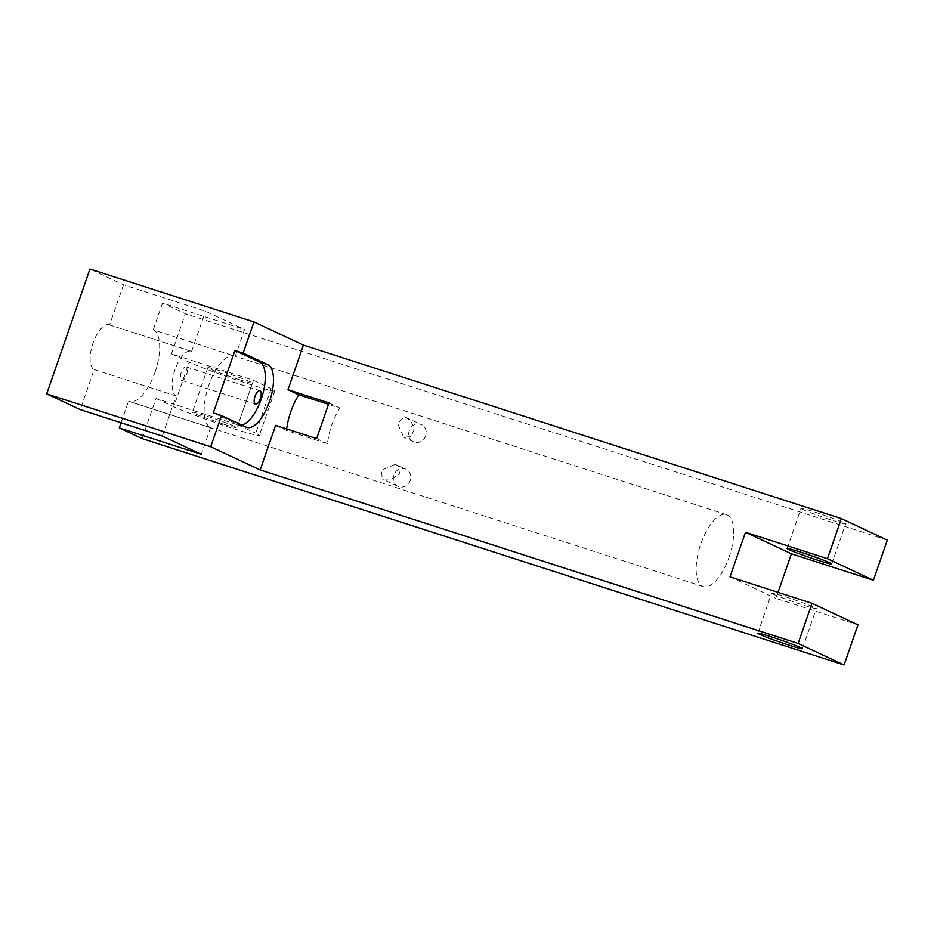 <?xml version="1.0" encoding="UTF-8"?>
<svg xmlns="http://www.w3.org/2000/svg" width="934" height="934" viewBox="0 0 934 934"><rect width="100%" height="100%" fill="white"/><g stroke="black" fill="none" stroke-linecap="round" stroke-linejoin="round"><path stroke-width="0.7" stroke-dasharray="4.67 3.5" d="M275.623 425.367L286.481 430.457L327.484 443.685A37.792 15.504 -72.1 0 1 339.859 408.018L328.488 404.352M316.626 438.595L327.484 443.685M328.978 402.916L339.859 408.018M186.543 374.873A7.087 2.907 107.9 0 0 186.064 366.887A7.087 2.907 107.9 0 0 181.126 372.736A7.087 2.907 107.9 0 0 181.721 380.372A7.087 2.907 107.9 0 0 186.543 374.873M729.045 557.271A37.792 15.504 107.9 0 0 726.512 514.681A37.792 15.504 107.9 0 0 700.15 545.888A37.792 15.504 107.9 0 0 703.314 586.622A37.792 15.504 107.9 0 0 729.045 557.271M404.539 416.786C410.481 419.775 413.599 424.293 413.855 430.329L410.855 436.633L403.721 437.205L397.58 423.441L404.539 416.786L421.479 424.666A9.445 8.604 -64.9 0 0 409.676 429.57A9.445 8.604 -64.9 0 0 413.458 441.77A9.445 8.604 -64.9 0 0 425.671 435.863A9.445 8.604 -64.9 0 0 421.479 424.666M395.397 464.338C400.371 466.988 401.387 470.526 398.456 474.939L391.241 479.27L382.111 478.909L381.667 470.152L395.397 464.338L406.033 469.253A9.445 8.604 -64.9 0 0 394.241 474.157A9.445 8.604 -64.9 0 0 398.012 486.369A9.445 8.604 -64.9 0 0 410.224 480.45A9.445 8.604 -64.9 0 0 406.033 469.253M155.032 372.152A37.792 15.504 107.9 0 0 153.246 329.854L235.251 356.298A37.792 15.504 107.9 0 0 234.492 356.006A37.792 15.504 107.9 0 0 208.445 386.279A37.792 15.504 107.9 0 0 210.547 427.644L128.542 401.2A37.792 15.504 107.9 0 0 129.289 401.503A37.792 15.504 107.9 0 0 155.032 372.152M286.668 428.928A37.792 15.504 107.9 0 0 286.481 430.457M235.251 356.298L244.533 329.492L205.515 311.209L123.51 284.765L89.933 269.027M153.246 329.854L162.528 303.048L244.533 329.492M210.547 427.644L201.3 454.344M123.51 284.765L109.593 324.939L191.598 351.394A23.619 9.69 107.9 0 0 191.131 351.207A23.619 9.69 107.9 0 0 174.845 370.121A23.619 9.69 107.9 0 0 176.152 395.981L162.282 436.061M191.598 351.394L205.515 311.209M887.3 540.121L185.352 313.754L162.528 303.048M802.831 509.52A23.619 1.121 -160.9 0 0 827.652 518.79A23.619 1.121 -160.9 0 0 845.644 523.857A23.619 1.121 -160.9 0 0 823.695 515.078A23.619 1.121 -160.9 0 0 801.01 508.4A23.619 1.121 -160.9 0 0 802.831 509.52M109.593 324.939A23.619 9.69 107.9 0 0 109.126 324.763A23.619 9.69 107.9 0 0 92.84 343.677A23.619 9.69 107.9 0 0 94.147 369.537L80.277 409.617M121.07 422.775L128.542 401.2M94.147 369.537L176.152 395.981M142.12 438.606L156.013 398.468L238.018 424.923L253.464 380.325L171.459 353.881L185.352 313.754M171.459 353.881L189.135 362.17A47.237 2.242 -160.9 0 0 238.789 380.71A47.237 2.242 -160.9 0 0 274.771 390.844A47.237 2.242 -160.9 0 0 271.129 388.614L255.694 433.201A47.237 2.242 19.1 0 1 259.337 435.442A47.237 2.242 19.1 0 1 223.354 425.297A47.237 2.242 19.1 0 1 173.689 406.757L189.135 362.17M156.013 398.468L173.689 406.757M241.567 424.947A33.064 13.566 -72.1 0 1 238.707 424.76A33.064 13.566 -72.1 0 1 238.053 424.503L213.314 412.91M223.53 424.118A23.619 1.121 19.1 0 1 192.369 412.244A23.619 1.121 19.1 0 1 215.053 418.922A23.619 1.121 19.1 0 1 237.014 427.714A23.619 1.121 19.1 0 1 223.53 424.118M238.964 379.531A23.619 1.121 -160.9 0 0 252.449 383.115A23.619 1.121 -160.9 0 0 230.5 374.324A23.619 1.121 -160.9 0 0 207.815 367.657A23.619 1.121 -160.9 0 0 238.964 379.531M238.018 424.923L255.694 433.201M253.464 380.325L271.129 388.614M778.057 592.354L775.956 598.402L857.961 624.846M773.492 594.246A23.619 1.121 -160.9 0 0 798.325 603.516A23.619 1.121 -160.9 0 0 816.304 608.583A23.619 1.121 -160.9 0 0 794.355 599.791A23.619 1.121 -160.9 0 0 771.671 593.125A23.619 1.121 -160.9 0 0 773.492 594.246M730.014 576.862L775.956 598.402M238.053 424.503L246.249 427.153M181.721 380.372L255.519 404.177M186.064 366.887L259.874 390.692M413.458 441.77L403.721 437.205M398.012 486.369L382.111 478.909M726.512 514.681L234.492 356.006M703.314 586.622L129.289 401.503M109.126 324.763L191.131 351.207M246.915 427.41L238.707 424.76M207.815 367.657L192.369 412.244M252.449 383.115L237.014 427.714M274.771 390.844L259.337 435.442M831.75 563.996L845.644 523.857M787.105 548.538L801.01 508.4M802.411 648.721L816.304 608.583M757.766 633.264L771.671 593.125"/><path stroke-width="1.4" d="M46.7 393.879L89.933 269.027L253.943 321.915L303.422 345.101L287.976 389.7L328.978 402.916L316.626 438.595L275.623 425.367L260.189 469.954L210.71 446.767L46.7 393.879L80.277 409.617L162.282 436.061L201.3 454.344L119.295 427.9L121.07 422.775M328.488 404.352L298.857 394.802A37.792 15.504 107.9 0 0 286.668 428.928M287.976 389.7L298.857 394.802M260.353 398.678A7.087 2.907 -72.1 0 1 255.519 404.177A7.087 2.907 -72.1 0 1 254.924 396.541A7.087 2.907 -72.1 0 1 259.874 390.692A7.087 2.907 -72.1 0 1 260.353 398.678M303.422 345.101L841.359 518.592L887.3 540.121L873.407 580.259L791.402 553.815L778.057 592.354M119.295 427.9L142.12 438.606L844.067 664.973L857.961 624.846L812.02 603.306L730.014 576.862L745.46 532.275L827.454 558.719L873.407 580.259M246.249 427.153L221.51 415.548L213.314 412.91L234.936 350.483L243.132 353.122L267.871 364.727A33.064 13.566 -72.1 0 1 269.704 400.919A33.064 13.566 -72.1 0 1 246.915 427.41A33.064 13.566 -72.1 0 1 246.249 427.153M234.936 350.483L259.675 362.077A33.064 13.566 -72.1 0 1 262.512 395.024A33.064 13.566 -72.1 0 1 241.567 424.947M243.132 353.122L253.943 321.915M210.71 446.767L221.51 415.548M788.926 549.659A23.619 1.121 19.1 0 1 787.105 548.538A23.619 1.121 19.1 0 1 809.801 555.205A23.619 1.121 19.1 0 1 831.75 563.996A23.619 1.121 19.1 0 1 813.759 558.929A23.619 1.121 19.1 0 1 788.926 549.659M759.587 634.373A23.619 1.121 19.1 0 1 757.766 633.264A23.619 1.121 19.1 0 1 780.462 639.93A23.619 1.121 19.1 0 1 802.411 648.721A23.619 1.121 19.1 0 1 784.42 643.643A23.619 1.121 19.1 0 1 759.587 634.373M745.46 532.275L791.402 553.815M812.02 603.306L798.126 643.444L260.189 469.954M844.067 664.973L798.126 643.444M841.359 518.592L827.454 558.719M259.675 362.077L267.871 364.727"/></g></svg>
